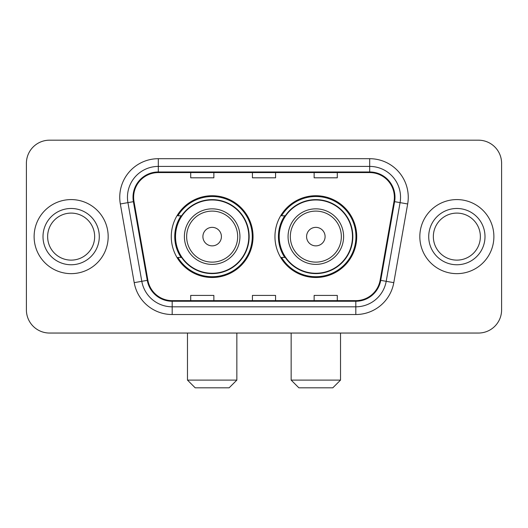 <?xml version="1.0" encoding="UTF-8"?>
<svg xmlns="http://www.w3.org/2000/svg" width="528" height="528" viewBox="0 0 528 528"><rect width="100%" height="100%" fill="white"/><g stroke="black" fill="none" stroke-linecap="round" stroke-linejoin="round"><path stroke-width="0.79" d="M274.956 236.617A40.887 40.887 0 0 0 315.843 277.497A40.887 40.887 0 0 0 356.723 236.617A40.887 40.887 0 0 0 315.843 195.73A40.887 40.887 0 0 0 274.956 236.617M171.277 236.617A40.887 40.887 0 0 0 212.157 277.497A40.887 40.887 0 0 0 253.044 236.617A40.887 40.887 0 0 0 212.157 195.73A40.887 40.887 0 0 0 171.277 236.617M181.078 257.44A37.415 37.415 0 0 1 181.078 215.787M284.757 257.44A37.415 37.415 0 0 1 284.757 215.787M26.4 163.33L26.4 309.903A23.14 23.14 0 0 0 49.54 333.043L478.46 333.043A23.14 23.14 0 0 0 501.6 309.903L501.6 163.33A23.14 23.14 0 0 0 478.46 140.184L49.54 140.184A23.14 23.14 0 0 0 26.4 163.33L26.4 309.903M34.115 236.617A37.026 37.026 0 0 0 71.141 273.643A37.026 37.026 0 0 0 108.174 236.617A37.026 37.026 0 0 0 71.141 199.584A37.026 37.026 0 0 0 34.115 236.617A37.026 37.026 0 0 0 71.141 273.643A37.026 37.026 0 0 0 108.174 236.617A37.026 37.026 0 0 0 71.141 199.584A37.026 37.026 0 0 0 34.115 236.617M419.826 236.617A37.026 37.026 0 0 0 456.859 273.643A37.026 37.026 0 0 0 493.885 236.617A37.026 37.026 0 0 0 456.859 199.584A37.026 37.026 0 0 0 419.826 236.617A37.026 37.026 0 0 0 456.859 273.643A37.026 37.026 0 0 0 493.885 236.617A37.026 37.026 0 0 0 456.859 199.584A37.026 37.026 0 0 0 419.826 236.617M133.63 197.274A24.684 24.684 0 0 1 158.314 172.583L369.686 172.583A24.684 24.684 0 0 1 393.994 201.557L380.12 280.243A24.684 24.684 0 0 1 355.813 300.643L172.187 300.643A24.684 24.684 0 0 1 147.88 280.243L134.006 201.557A24.684 24.684 0 0 1 133.63 197.274M133.01 197.274A25.304 25.304 0 0 0 133.393 201.663L147.272 280.348A25.304 25.304 0 0 0 172.187 301.257L355.813 301.257A25.304 25.304 0 0 0 380.728 280.348L394.607 201.663A25.304 25.304 0 0 0 369.686 171.97L158.314 171.97A25.304 25.304 0 0 0 133.01 197.274M120.331 203.966A38.57 38.57 0 0 1 158.314 158.697L369.686 158.697A38.57 38.57 0 0 1 407.669 203.966L393.796 282.658A38.57 38.57 0 0 1 355.813 314.53L172.187 314.53A38.57 38.57 0 0 1 134.204 282.658L120.331 203.966L127.928 202.627A30.855 30.855 0 0 1 158.314 166.412L369.686 166.412A30.855 30.855 0 0 1 400.072 202.627L386.199 281.318A30.855 30.855 0 0 1 355.813 306.814L172.187 306.814A30.855 30.855 0 0 1 141.801 281.318L127.928 202.627A30.855 30.855 0 0 1 127.459 197.274M478.46 140.184L49.54 140.184M49.54 333.043L478.46 333.043M501.6 309.903L501.6 163.33M380.728 280.348L386.199 281.318L400.072 202.627L407.669 203.966M252.43 172.583L252.43 177.811L275.57 177.811L275.57 172.583M190.714 172.583L190.714 177.811L213.86 177.811L213.86 172.583M314.14 172.583L314.14 177.811L337.286 177.811L337.286 172.583M275.57 300.643L275.57 295.416L252.43 295.416L252.43 300.643M213.86 300.643L213.86 295.416L190.714 295.416L190.714 300.643M337.286 300.643L337.286 295.416L314.14 295.416L314.14 300.643M94.657 236.617A23.516 23.516 0 0 0 71.141 213.101A23.516 23.516 0 0 0 47.632 236.617A23.516 23.516 0 0 0 71.141 260.126A23.516 23.516 0 0 0 94.657 236.617A23.516 23.516 0 0 1 71.141 260.126A23.516 23.516 0 0 1 47.632 236.617M229.132 387.816L195.188 387.816L187.473 380.101L236.848 380.101L229.132 387.816M221.417 236.617A9.26 9.26 0 0 0 212.157 227.357A9.26 9.26 0 0 0 202.904 236.617A9.26 9.26 0 0 0 212.157 245.87A9.26 9.26 0 0 0 221.417 236.617M239.93 236.617A27.773 27.773 0 0 0 212.157 208.844A27.773 27.773 0 0 0 184.391 236.617A27.773 27.773 0 0 0 212.157 264.383A27.773 27.773 0 0 0 239.93 236.617A27.773 27.773 0 0 1 212.157 264.383A27.773 27.773 0 0 1 184.391 236.617M248.8 236.617A36.643 36.643 0 0 0 212.157 199.973A36.643 36.643 0 0 0 175.52 236.617A36.643 36.643 0 0 0 212.157 273.26A36.643 36.643 0 0 0 248.8 236.617M252.272 236.617A40.115 40.115 0 0 1 177.877 257.44L181.592 257.44A36.986 36.986 0 0 0 236.63 264.35A36.986 36.986 0 0 0 236.63 208.877A36.986 36.986 0 0 0 181.592 215.787L177.877 215.787A40.115 40.115 0 0 1 252.272 236.617M332.812 387.816L298.868 387.816L291.152 380.101L340.527 380.101L332.812 387.816M325.096 236.617A9.26 9.26 0 0 0 315.843 227.357A9.26 9.26 0 0 0 306.583 236.617A9.26 9.26 0 0 0 315.843 245.87A9.26 9.26 0 0 0 325.096 236.617M343.609 236.617A27.773 27.773 0 0 0 315.843 208.844A27.773 27.773 0 0 0 288.07 236.617A27.773 27.773 0 0 0 315.843 264.383A27.773 27.773 0 0 0 343.609 236.617A27.773 27.773 0 0 1 315.843 264.383A27.773 27.773 0 0 1 288.07 236.617M352.48 236.617A36.643 36.643 0 0 0 315.843 199.973A36.643 36.643 0 0 0 279.2 236.617A36.643 36.643 0 0 0 315.843 273.26A36.643 36.643 0 0 0 352.48 236.617M355.951 236.617A40.115 40.115 0 0 1 281.556 257.44L285.272 257.44A36.986 36.986 0 0 0 340.309 264.35A36.986 36.986 0 0 0 340.309 208.877A36.986 36.986 0 0 0 285.272 215.787L281.556 215.787A40.115 40.115 0 0 1 355.951 236.617M480.368 236.617A23.516 23.516 0 0 0 456.859 213.101A23.516 23.516 0 0 0 433.343 236.617A23.516 23.516 0 0 0 456.859 260.126A23.516 23.516 0 0 0 480.368 236.617A23.516 23.516 0 0 1 456.859 260.126A23.516 23.516 0 0 1 433.343 236.617M369.686 158.697L369.686 171.97M127.928 202.627L133.393 201.663M172.187 314.53L172.187 301.257M355.813 301.257L355.813 314.53M134.204 282.658L147.272 280.348M394.607 201.663L400.072 202.627M158.314 158.697L158.314 171.97M386.199 281.318L393.796 282.658M99.284 236.617A28.142 28.142 0 0 0 71.141 208.474A28.142 28.142 0 0 0 42.999 236.617A28.142 28.142 0 0 0 71.141 264.759A28.142 28.142 0 0 0 99.284 236.617M237.673 236.617A25.509 25.509 0 0 0 212.157 211.101A25.509 25.509 0 0 0 186.648 236.617A25.509 25.509 0 0 0 212.157 262.126A25.509 25.509 0 0 0 237.673 236.617M341.352 236.617A25.509 25.509 0 0 0 315.843 211.101A25.509 25.509 0 0 0 290.327 236.617A25.509 25.509 0 0 0 315.843 262.126A25.509 25.509 0 0 0 341.352 236.617M485.001 236.617A28.142 28.142 0 0 0 456.859 208.474A28.142 28.142 0 0 0 428.716 236.617A28.142 28.142 0 0 0 456.859 264.759A28.142 28.142 0 0 0 485.001 236.617M236.848 333.043L236.848 380.101M187.473 333.043L187.473 380.101M340.527 333.043L340.527 380.101M291.152 333.043L291.152 380.101"/></g></svg>
